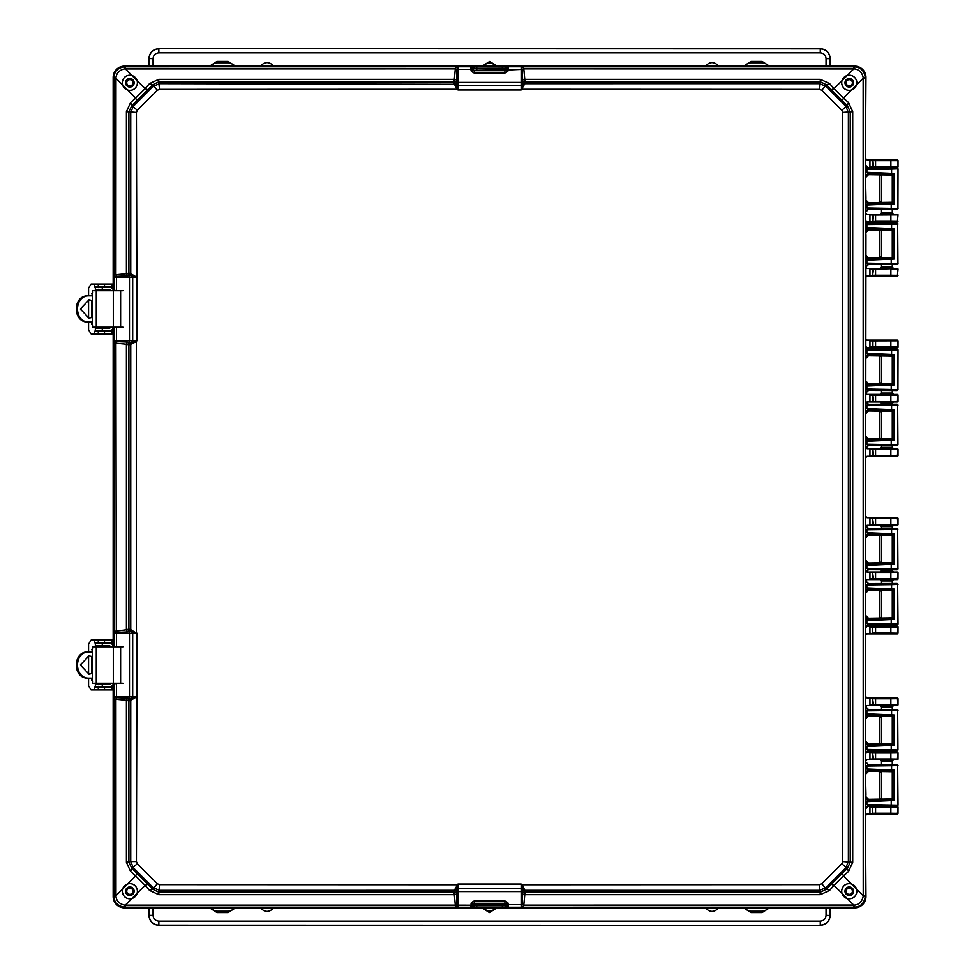<?xml version="1.0" encoding="UTF-8"?>
<svg xmlns="http://www.w3.org/2000/svg" width="974" height="974" viewBox="0 0 974 974"><rect width="100%" height="100%" fill="white"/><g stroke="black" fill="none" stroke-linecap="round" stroke-linejoin="round"><path stroke-width="1.46" d="M892.269 799.045L892.269 771.578M892.269 764.614L892.269 761.108L881.494 761.108L881.494 764.687M881.494 799.301L881.494 771.323M881.494 174.699L881.494 202.677M881.494 209.313L881.494 212.892L892.269 212.892L892.269 209.386M892.269 174.955L892.269 202.422M881.494 212.892L880.167 214.231L897.334 214.231L898.004 214.901L897.334 221.792L893.596 221.792L892.269 223.131L881.494 223.241M881.494 229.876L881.494 257.854M881.494 264.49L881.494 267.18L892.269 267.18L892.269 264.563M892.269 230.132L892.269 257.599M881.494 390.416L881.494 393.106L892.269 393.106L892.269 390.489M892.269 383.537L892.269 356.058M892.269 349.094L881.494 349.057L880.167 347.718L870.013 347.718L869.94 347.012L872.594 347.012L873.288 347.681L867.079 347.718L865.74 349.057M881.494 383.793L881.494 355.802M881.494 445.593L881.494 447.395L892.269 447.395L892.269 445.666M892.269 438.714L892.269 411.235M892.269 404.271L892.269 403.346L881.494 403.346L880.167 402.006L870.013 402.006L869.94 401.3L872.594 401.3L873.288 401.97L867.079 402.006L865.74 403.346M881.494 438.97L881.494 410.979M881.494 404.344L881.494 403.346M865.74 570.654L867.079 571.994L873.288 572.03L872.594 572.7L869.94 572.7L870.013 571.994L880.167 571.994L881.494 570.654L892.269 570.654L892.269 569.729M892.269 562.765L892.269 535.286M892.269 528.334L892.269 526.605L881.494 526.605L881.494 528.407M881.494 570.654L881.494 569.656M881.494 563.021L881.494 535.03M865.74 624.943L867.079 626.282L873.288 626.319L872.594 626.988L869.94 626.988L870.013 626.282L880.167 626.282L881.494 624.943L892.269 624.906M892.269 617.942L892.269 590.463M892.269 583.511L892.269 580.894L881.494 580.894L881.494 583.584M881.494 618.198L881.494 590.207M865.74 750.869L867.079 752.208L873.288 752.257L872.594 752.914L869.94 752.914L870.013 752.208L880.167 752.208L881.494 750.869L892.269 750.832M892.269 743.868L892.269 716.401M892.269 709.437L892.269 706.82L881.494 706.82L881.494 709.51M881.494 744.124L881.494 716.146M866.897 806.484L873.288 806.533L872.594 807.202L869.94 807.202L870.013 806.496L880.167 806.496L881.494 805.157M892.269 805.157L893.596 806.496L898.004 807.154L897.334 814.057L870.013 814.057L897.334 814.057M865.74 815.396L867.079 814.057L870.013 814.057L869.94 813.351L873.288 814.008M898.004 160.613L897.334 159.943L867.079 159.943L865.74 158.604M897.334 159.943L873.288 159.992L872.594 160.649L898.004 160.637L898.004 166.846L893.596 167.504L892.269 168.843M881.494 168.843L880.167 167.504L870.013 167.504L869.94 166.798L872.594 166.798L873.288 167.467L866.897 167.516M880.167 214.231L867.079 214.231L865.74 212.892M881.494 223.131L880.167 221.792L870.013 221.792L869.94 221.086L873.288 221.743L867.079 221.792L865.74 223.131M890.881 268.654L873.288 268.568L872.911 269.287L897.334 268.544L898.004 269.189A0.67 0.67 180 0 0 897.334 268.544L893.596 268.52L892.269 267.18M881.494 267.18L880.167 268.52L867.079 268.52L865.74 267.18M875.577 275.946L875.577 275.277L872.911 275.313L873.581 275.983L897.334 276.08L898.004 275.386L890.881 275.277L890.881 269.323L898.004 269.214L897.334 276.08L870.013 276.08L869.94 275.374L873.288 276.032L867.079 276.08L865.74 277.42M897.334 340.157L873.581 340.267L872.911 340.924L897.979 340.851L897.334 340.157L867.079 340.157L865.74 338.818M898.004 340.827L898.004 347.061L893.596 347.718L892.269 349.057M880.167 402.006L897.334 402.006L898.004 395.115L893.596 394.446L892.269 393.106M881.494 393.106L880.167 394.446L867.079 394.446L865.74 393.106M865.74 457.634L867.079 456.295L897.334 456.295L898.004 449.404L893.596 448.734L892.269 447.395M881.494 447.395L880.167 448.734L867.079 448.734L865.74 447.395M875.577 517.839L872.911 518.472L875.577 518.509L875.577 517.839L897.334 517.705L870.013 517.705L873.288 517.754L869.94 518.412L870.013 517.705L867.079 517.705L865.74 516.366M865.74 526.605L867.079 525.266L880.167 525.266L881.494 526.605M892.269 526.605L893.596 525.266L898.004 524.596L890.857 524.462L890.857 525.132L897.334 525.266M892.269 570.654L893.596 571.994L898.004 572.663L897.334 579.554L880.167 579.554L881.494 580.894M865.74 580.894L867.079 579.554L880.167 579.554M892.269 624.943L893.596 626.282L898.004 626.939L897.334 633.843L870.013 633.843L897.334 633.843M865.74 635.182L867.079 633.843L870.013 633.843L869.94 633.137L873.288 633.794M875.577 698.054L872.911 698.687L875.577 698.723L875.577 698.054L897.334 697.92L870.013 697.92L873.288 697.968L869.94 698.626L870.013 697.92L867.079 697.92L865.74 696.58M865.74 706.82L867.079 705.48L880.167 705.48L881.494 706.82M892.269 706.82L893.596 705.48L898.004 704.811L890.857 704.677L890.857 705.346L897.334 705.48M892.269 750.869L893.596 752.208L898.004 752.878L897.334 759.769L880.167 759.769L881.494 761.108M865.74 761.108L867.079 759.769L880.167 759.769M893.596 806.496L880.167 806.496M875.577 806.63L872.911 807.263L875.577 807.3L875.577 806.63L897.334 806.496M873.288 159.992L870.013 159.943L869.94 160.649L872.594 160.649L872.594 166.798L875.577 166.7L875.577 167.37L873.288 167.467M880.167 167.504L893.596 167.504M897.334 167.504L875.577 167.37M875.577 214.365L870.013 214.231L869.94 214.937L875.577 215.035L875.577 214.365L897.334 214.231M893.596 214.231L892.269 212.892M880.167 221.792L893.596 221.792M890.881 221.658L890.881 220.988L898.004 221.11L897.334 221.768L872.594 221.086L872.594 214.937L873.288 214.28M873.581 214.329L872.911 221.025L875.577 221.658M880.167 268.52L893.596 268.52M873.288 268.568L870.013 268.52L869.94 269.226L872.594 269.226L872.594 275.374L873.581 268.617M873.581 340.267L870.013 340.157L869.94 340.876L872.911 340.924L872.911 346.951L875.577 346.914L875.577 347.584L873.288 347.681M880.167 347.718L893.596 347.718M897.334 347.718L875.577 347.584M873.288 394.494L870.013 394.446L869.94 395.164L875.577 395.249L875.577 394.58L872.594 395.152L872.594 401.3L875.577 401.203L875.577 401.872L873.288 401.97M880.167 394.446L893.596 394.446M893.596 402.006L892.269 403.346M897.334 402.006L875.577 401.872M873.288 448.783L870.013 448.734L869.94 449.452L875.577 449.538L875.577 448.868L872.594 449.44L872.594 455.589L873.288 456.246L870.013 456.295L869.94 455.589L875.577 455.491L875.577 456.161L873.288 456.246M880.167 448.734L893.596 448.734M897.334 456.295L875.577 456.161M897.334 517.705L898.004 524.596M893.596 525.266L880.167 525.266M875.577 525.132L875.577 524.462L869.94 524.56L870.013 525.266L890.857 525.132M893.596 571.994L880.167 571.994M875.577 572.128L872.911 572.761L875.577 572.797L875.577 572.128L897.334 571.994M875.577 579.42L875.577 578.751L869.94 578.848L870.013 579.554L897.334 579.554M892.269 580.894L893.596 579.554M893.596 626.282L880.167 626.282M875.577 626.416L872.911 627.049L875.577 627.086L875.577 626.416L897.334 626.282M897.334 697.92L898.004 704.811M893.596 705.48L880.167 705.48M875.577 705.346L875.577 704.677L869.94 704.774L870.013 705.48L890.857 705.346M893.596 752.208L880.167 752.208M875.577 752.342L872.911 752.975L875.577 753.012L875.577 752.342L897.334 752.208M875.577 759.635L875.577 758.965L869.94 759.063L870.013 759.769L897.334 759.769M892.269 761.108L893.596 759.769M890.857 806.63L890.857 807.3L897.979 807.19A0.67 0.67 45 0 0 897.31 806.521M898.004 813.387L890.857 813.253L890.857 813.923M897.334 167.479L898.004 166.822L875.577 166.7L875.577 160.077M890.881 214.365L890.881 220.988L875.577 220.988L875.577 215.035L898.004 214.901M873.288 340.206L872.594 340.863L872.594 347.012L873.581 347.621M897.31 347.694A0.67 0.67 -45 0 0 897.979 347.036L875.577 346.914L875.577 340.291M897.31 401.982A0.67 0.67 -45 0 0 897.979 401.312L875.577 401.203L875.577 395.249L897.979 395.14A0.67 0.67 -135 0 0 897.31 394.47L875.577 394.58M897.31 456.27A0.67 0.67 -45 0 0 897.979 455.601L875.577 455.491L875.577 449.538L897.979 449.428A0.67 0.67 -135 0 0 897.31 448.758L875.577 448.868M890.857 517.839L890.857 518.509L897.979 518.399A0.67 0.67 45 0 0 897.31 517.73M873.581 525.169L872.594 518.412L872.594 524.56L873.288 525.217M890.857 572.128L890.857 572.797L897.979 572.688A0.67 0.67 45 0 0 897.31 572.018M898.004 578.885L890.857 578.751L890.857 579.42M873.581 579.445L872.594 572.7L872.594 578.848L873.288 579.506M890.857 626.416L890.857 627.086L897.979 626.964A0.67 0.67 45 0 0 897.31 626.306M898.004 633.173L890.857 633.039L890.857 633.709M890.857 698.054L890.857 698.723L897.979 698.614A0.67 0.67 45 0 0 897.31 697.944M873.581 705.383L872.594 698.626L872.594 704.774L873.288 705.432M890.857 752.342L890.857 753.012L897.979 752.902A0.67 0.67 45 0 0 897.31 752.232M898.004 759.099L890.857 758.965L890.857 759.635M873.581 759.671L872.594 752.914L872.594 759.063L873.288 759.72M873.581 813.947L872.911 813.29L875.577 813.253L875.577 813.923M873.581 633.733L872.911 633.076L875.577 633.039L875.577 633.709M846.163 891.21A3.117 3.117 0 0 1 849.279 888.105A3.117 3.117 0 0 1 852.396 891.21A3.117 3.117 0 0 1 849.279 894.327A3.117 3.117 0 0 1 846.163 891.21M846.163 82.79A3.117 3.117 0 0 1 849.279 79.673A3.117 3.117 0 0 1 852.396 82.79A3.117 3.117 0 0 1 849.279 85.895A3.117 3.117 0 0 1 846.163 82.79M126.73 82.79A3.117 3.117 0 0 1 129.846 79.673A3.117 3.117 0 0 1 132.963 82.79A3.117 3.117 0 0 1 129.846 85.895A3.117 3.117 0 0 1 126.73 82.79M126.73 891.21A3.117 3.117 0 0 1 129.846 888.105A3.117 3.117 0 0 1 132.963 891.21A3.117 3.117 0 0 1 129.846 894.327A3.117 3.117 0 0 1 126.73 891.21M856.913 891.21C856.085 896.835 852.859 899.282 847.222 898.564L841.865 893.207L841.597 891.21C842.473 885.536 845.7 883.065 851.276 883.808L856.633 889.165L856.913 891.21M841.719 891.21A7.561 7.561 0 0 0 849.279 898.783A7.561 7.561 0 0 0 856.84 891.21A7.561 7.561 0 0 0 849.279 883.649A7.561 7.561 0 0 0 841.719 891.21M856.913 82.79L856.633 84.835L851.276 90.192C845.724 90.947 842.498 88.476 841.597 82.79L841.865 80.793L847.222 75.436C852.847 74.706 856.073 77.165 856.913 82.79M841.719 82.79A7.561 7.561 0 0 0 849.279 90.351A7.561 7.561 0 0 0 856.84 82.79A7.561 7.561 0 0 0 849.279 75.217A7.561 7.561 0 0 0 841.719 82.79M137.541 82.79C136.652 88.464 133.426 90.935 127.85 90.192L122.493 84.835L122.213 82.79C123.041 77.165 126.267 74.718 131.904 75.436L137.261 80.793L137.541 82.79M122.286 82.79A7.561 7.561 0 0 0 129.846 90.351A7.561 7.561 0 0 0 137.407 82.79A7.561 7.561 0 0 0 129.846 75.217A7.561 7.561 0 0 0 122.286 82.79M137.541 891.21L137.261 893.207L131.904 898.564C126.279 899.294 123.053 896.835 122.213 891.21L122.493 889.165L127.85 883.808C133.401 883.053 136.628 885.524 137.541 891.21M122.286 891.21A7.561 7.561 0 0 0 129.846 898.783A7.561 7.561 0 0 0 137.407 891.21A7.561 7.561 0 0 0 129.846 883.649A7.561 7.561 0 0 0 122.286 891.21M844.982 891.21A4.298 4.298 0 0 0 849.279 895.508A4.298 4.298 0 0 0 853.577 891.21A4.298 4.298 0 0 0 849.279 886.924A4.298 4.298 0 0 0 844.982 891.21M845.103 891.21A4.188 4.188 0 0 0 849.279 895.398A4.188 4.188 0 0 0 853.467 891.21A4.188 4.188 0 0 0 849.279 887.034A4.188 4.188 0 0 0 845.103 891.21M844.982 82.79A4.298 4.298 0 0 0 849.279 87.076A4.298 4.298 0 0 0 853.577 82.79A4.298 4.298 0 0 0 849.279 78.492A4.298 4.298 0 0 0 844.982 82.79M845.103 82.79A4.188 4.188 0 0 0 849.279 86.966A4.188 4.188 0 0 0 853.467 82.79A4.188 4.188 0 0 0 849.279 78.602A4.188 4.188 0 0 0 845.103 82.79M125.549 82.79A4.298 4.298 0 0 0 129.846 87.076A4.298 4.298 0 0 0 134.144 82.79A4.298 4.298 0 0 0 129.846 78.492A4.298 4.298 0 0 0 125.549 82.79M125.658 82.79A4.188 4.188 0 0 0 129.846 86.966A4.188 4.188 0 0 0 134.035 82.79A4.188 4.188 0 0 0 129.846 78.602A4.188 4.188 0 0 0 125.658 82.79M125.549 891.21A4.298 4.298 0 0 0 129.846 895.508A4.298 4.298 0 0 0 134.144 891.21A4.298 4.298 0 0 0 129.846 886.924A4.298 4.298 0 0 0 125.549 891.21M125.658 891.21A4.188 4.188 0 0 0 129.846 895.398A4.188 4.188 0 0 0 134.035 891.21A4.188 4.188 0 0 0 129.846 887.034A4.188 4.188 0 0 0 125.658 891.21M127.655 629.399L129.14 631.797L131.015 631.663L128.909 629.046L126.413 629.764L126.413 344.236L128.909 344.954L128.909 629.046L131.015 631.663L131.892 631.919L130.76 629.715L137.03 633.392L132.695 633.392L132.695 696.58L137.042 696.58L130.76 700.269L130.747 861.552L126.413 862.307L126.413 700.221L128.909 700.927L128.909 862.307L131.831 868.37L152.699 889.238L158.75 892.147L453.628 892.147L453.969 893.401L456.368 891.928L456.234 890.09L453.628 892.074L456.234 890.041L456.502 889.165L454.286 890.297L457.975 884.039L456.867 884.757L159.505 884.648L157.338 883.747L137.322 863.731L136.421 861.564L137.03 633.392L136.311 632.296L136.299 414.352L136.311 341.704L137.03 340.608L136.421 112.436L137.322 110.269L157.338 90.253L159.505 89.352L456.867 89.243L457.975 89.961L456.234 83.959L453.628 81.926L454.286 83.703L456.502 84.835M521.601 885.707L522.259 884.757L524.84 890.297L819.621 890.321L820.376 894.643L524.791 894.643L525.497 892.147L820.376 892.147L826.427 889.238L847.307 868.37L850.217 862.307L850.217 111.693L847.307 105.63L826.427 84.762L820.376 81.853L525.497 81.853L525.156 80.599L522.758 82.072L522.892 83.91L525.497 81.926L522.892 83.959L522.624 84.835L524.84 83.703L521.151 89.961L522.259 89.243L819.621 89.352L821.788 90.253L841.804 110.269L842.705 112.436L842.705 861.564L841.804 863.731L821.788 883.747L819.621 884.648L522.259 884.757L521.151 884.039L522.892 890.041L525.497 892.074L524.84 890.297L522.624 889.165M524.621 889.725L522.539 889.031A1.778 1.778 180 0 0 521.151 888.373L457.975 888.653L521.151 888.373L521.151 884.039L457.975 884.039L457.975 888.373A1.778 1.778 180 0 0 456.587 889.031L457.524 885.707M457.524 88.293L456.867 89.243L454.505 84.275L456.587 84.969A1.778 1.778 0 0 0 457.975 85.627L521.151 85.347L457.975 85.627L457.975 89.961L521.151 89.961L521.151 85.627L524.621 84.275M454.505 84.275L159.505 83.679L153.308 86.248L133.316 106.251L130.747 112.448L130.76 273.731L137.042 277.42L132.695 277.42L132.695 340.608L137.03 340.608L131.015 342.337L128.982 344.942L130.76 344.285L131.892 342.081M128.982 629.058L130.76 629.715L130.76 344.285L136.311 341.704L135.349 341.046M819.621 884.648L819.621 890.321L825.818 887.752L845.822 867.749L848.378 861.552L848.378 112.448L845.822 106.251L825.818 86.248L819.621 83.679L524.84 83.703L525.497 81.926M522.892 890.09L522.758 891.928A1.778 0.609 0 0 0 521.151 891.587L521.151 888.653A1.778 1.778 0 0 1 522.892 890.041L525.497 892.074M522.624 84.835L521.601 88.293M456.234 83.91L456.368 82.072A1.778 0.609 180 0 0 457.975 82.413L457.975 85.347A1.778 1.778 180 0 1 456.234 83.959L453.628 81.853L158.75 81.853L158.75 79.357L454.334 79.357L453.628 81.926M159.505 89.352L158.75 81.853L152.699 84.762L131.831 105.63L128.909 111.693L128.909 273.073L126.413 273.779L126.413 111.693L136.421 112.436M131.892 275.946L130.76 273.731L128.909 273.073L130.979 275.679L132.026 276.032L131.332 273.938M131.332 344.078L132.026 341.996A1.778 1.778 -90 0 0 132.695 340.608L132.695 277.42A1.778 1.778 -90 0 0 132.026 276.032L135.374 276.981M131.332 629.922L132.026 632.004L135.349 632.954M131.892 631.919L132.026 632.004A1.778 1.778 -90 0 1 132.695 633.392L132.403 696.58L129.481 696.58L129.481 633.392L132.403 633.392A1.778 1.778 -90 0 0 131.015 631.663M127.655 344.601L129.14 342.203L130.979 342.337L128.982 344.942M135.374 697.019L131.015 698.321L128.982 700.927L130.76 700.269L131.892 698.054M131.332 700.062L132.026 697.968A1.778 1.778 -90 0 0 132.695 696.58L132.403 696.58A1.778 1.778 90 0 1 131.015 698.321L129.14 698.188L127.655 700.586M136.421 861.564L130.747 861.552L133.316 867.749L153.308 887.752L159.505 890.321L454.286 890.297L453.628 892.074M130.979 698.321L128.982 700.927M456.502 889.165L454.505 889.725M830.932 884.149L834.024 885.366L829.531 890.455L826.427 889.238L821.788 883.747M841.804 863.731L847.307 868.37L848.524 871.462L843.435 875.967L842.218 872.862M851.276 883.808L843.435 875.967L834.024 885.366L841.865 893.207M842.705 112.436L852.713 111.693L852.713 862.307L842.705 861.564M842.218 101.138L843.435 98.033L848.524 102.538L847.307 105.63L841.804 110.269M821.788 90.253L826.427 84.762L829.531 83.545L834.024 88.634L830.932 89.852M841.865 80.793L834.024 88.634L843.435 98.033L851.276 90.192M525.156 80.599L524.791 79.357L820.376 79.357L819.621 89.352M148.194 89.852L145.102 88.634L149.594 83.545L152.699 84.762L157.338 90.253M137.322 110.269L131.831 105.63L130.601 102.538L135.69 98.033L136.908 101.138M127.85 90.192L135.69 98.033L145.102 88.634L137.261 80.793M128.982 273.073L131.015 275.679L129.14 275.812L127.655 273.414M136.908 872.862L135.69 875.967L130.601 871.462L131.831 868.37L137.322 863.731M157.338 883.747L152.699 889.238L149.594 890.455L145.102 885.366L148.194 884.149M137.261 893.207L145.102 885.366L135.69 875.967L127.85 883.808M453.969 893.401L454.334 894.643L158.75 894.643L159.505 884.648M456.234 890.09L456.234 890.041A1.778 1.778 180 0 1 457.975 888.653L457.975 891.587L521.151 891.587L521.151 904.602L508.148 904.602L508.282 907.244L470.844 907.244L471.331 902.63L474.204 900.95L474.204 903.336L472.926 904.042L471.331 902.63M504.922 900.95L507.795 902.63L508.148 904.03L506.37 904.639L504.922 903.336L474.204 903.336L504.922 903.336L504.922 900.95L474.204 900.95M829.531 890.455L820.376 894.643M525.156 893.401L522.758 891.928L522.612 894.047L524.791 894.643L523.805 905.15L522.222 904.724L521.151 907.244L853.821 907.208L853.821 905.15L847.222 898.564M852.713 862.307L848.524 871.462M848.524 102.538L852.713 111.693M820.376 79.357L829.531 83.545M521.967 67.766L523.184 66.792L521.151 66.756L522.222 69.276L523.805 68.85L524.791 79.357L522.612 79.953L522.758 82.072A1.778 0.609 180 0 1 521.151 82.413L521.151 85.347A1.778 1.778 180 0 0 522.892 83.959L522.892 83.91M474.204 73.05L471.331 71.37L470.978 69.97L472.767 69.361L474.204 70.664L504.922 70.664L506.212 69.958L507.795 71.37L504.922 73.05L504.922 70.664L474.204 70.664L474.204 73.05L504.922 73.05M508.148 69.97L521.151 69.398L521.151 82.413L457.975 82.413L457.975 69.398L470.978 69.398L470.844 66.756L508.282 66.756L508.148 69.398L506.37 68.789L506.212 69.958L508.148 69.97L507.795 71.37M149.594 83.545L158.75 79.357M453.969 80.599L456.368 82.072L456.514 79.953L454.334 79.357L455.321 68.85L456.903 69.276L457.975 66.756L125.317 66.792L125.317 68.85L131.904 75.436M126.413 111.693L130.601 102.538M114.835 276.604L113.861 275.386L113.824 277.42L116.332 276.36L115.906 274.765L126.413 273.779L127.01 275.959L129.14 275.812A1.778 0.609 90 0 1 129.481 277.42L132.403 277.42A1.778 1.778 90 0 0 131.015 275.679M118.426 327.24L117.014 327.252M117.014 290.763L118.426 290.776M131.015 342.337A1.778 1.778 90 0 0 132.403 340.608L129.481 340.608A1.778 0.609 90 0 1 129.14 342.203L127.01 342.057L126.413 344.236L115.906 343.25L116.332 341.667L113.824 340.608L113.861 631.371L126.413 629.764L127.01 631.943L129.14 631.797A1.778 0.609 -90 0 1 129.481 633.392L113.824 633.392L114.835 632.589L113.861 631.371L113.824 646.261L118.426 646.76M118.426 683.212L117.014 683.237M130.601 871.462L126.413 862.307M127.01 698.041L116.332 697.64A1.778 0.609 90 0 0 116.454 696.58L116.454 683.578L113.824 683.711L113.824 696.58L129.481 696.58A1.778 0.609 90 0 1 129.14 698.188L127.01 698.041L126.413 700.221L115.906 699.235L116.332 697.64L113.824 696.58L113.861 895.751L115.906 895.751L122.493 889.165M158.75 894.643L149.594 890.455M470.978 904.03L472.926 904.042L472.755 905.211L455.321 905.15L454.334 894.643L456.514 894.047L456.368 891.928A1.778 0.609 180 0 1 457.975 891.587L457.975 907.244L456.903 904.724L456.514 894.047M507.795 902.63L506.346 904.651L502.353 904.724L502.353 903.385M522.612 894.047L522.222 904.724A1.778 0.609 0 0 0 521.151 904.602L521.151 907.244L508.282 907.244L506.37 905.771L508.148 904.03M856.633 889.165L863.22 895.751L863.147 896.64C861.929 901.632 859.117 904.444 854.709 905.077L523.805 905.15L523.184 907.208L521.967 906.234M856.633 84.835L863.22 78.249L865.277 78.249L865.277 895.751L863.22 895.751L863.147 77.36C862.063 72.539 859.251 69.714 854.709 68.923L523.805 68.85L523.184 66.792L854.624 66.792L854.709 68.923M506.37 68.789L508.282 66.756L521.151 66.756L521.151 69.398A1.778 0.609 180 0 0 522.222 69.276L522.612 79.953M471.331 71.37L472.926 69.958L472.78 68.253L470.978 69.97M456.514 79.953L456.903 69.276A1.778 0.609 180 0 0 457.975 69.398L457.975 66.756L470.844 66.756L472.755 68.229L476.773 68.326L506.346 68.253L505.043 66.889L506.346 69.349L472.755 68.789M457.159 67.766L455.942 66.792L455.321 68.85L124.416 68.923C119.595 69.994 116.783 72.819 115.979 77.36L115.906 274.765L113.861 275.386L113.861 77.445L115.979 77.36M113.836 290.763L116.454 290.422L116.454 277.42A1.778 0.609 90 0 0 116.332 276.36L127.01 275.959M113.946 290.763L113.824 277.42L129.481 277.42L129.481 340.608L116.454 340.608L116.454 327.593L113.836 327.252M127.01 342.057L116.332 341.667A1.778 0.609 90 0 0 116.454 340.608L113.824 340.608L113.946 327.252M114.835 632.589L116.332 632.333L115.906 343.25L113.861 342.629L114.835 341.411M116.442 646.748L116.454 633.392A1.778 0.609 -90 0 0 116.332 632.333L127.01 631.943M131.904 898.564L125.317 905.15L124.416 905.077C119.485 903.933 116.673 901.108 115.979 896.64L115.906 699.235L113.861 698.614L114.835 697.396M472.755 905.211L470.844 907.244L457.975 907.244L455.942 907.208L455.321 905.15L125.317 905.15L125.317 907.208L455.942 907.208L457.159 906.234M115.979 896.64L113.861 896.555C114.299 902.594 117.854 906.149 124.502 907.208L124.502 907.89L854.624 907.89A11.335 11.335 0 0 0 865.959 896.555L865.326 804.609L865.959 794.455L865.326 768.985L865.959 234.722L865.326 227.539L868.09 228.488L865.423 231.142M854.709 905.077L854.624 907.208C860.626 906.806 864.181 903.251 865.277 896.555L863.147 896.64M865.277 78.249L865.277 77.445L863.147 77.36M865.837 165.397L868.516 168.064L865.326 169.391L865.959 77.445L865.277 77.445C864.34 70.944 860.797 67.389 854.624 66.792L854.624 66.11L124.502 66.11L124.502 66.792C118 67.717 114.445 71.272 113.861 77.445L113.167 77.445L113.167 290.763M865.837 220.574L868.516 223.241L865.326 224.592L865.959 197.844L865.326 169.391M124.416 68.923L124.502 66.792L125.317 66.792M113.167 327.252L113.167 646.748M113.167 683.237L113.167 896.555L113.861 895.751M125.317 907.208L124.502 907.208L124.416 905.077M476.773 903.385L476.773 904.724L472.78 904.651L474.082 907.111L472.78 905.747L476.773 905.674L476.773 904.724L502.353 904.724L502.353 905.674L476.773 905.674L476.773 907.013M124.502 907.89A11.335 11.335 0 0 1 113.167 896.555M113.167 77.445A11.335 11.335 0 0 1 124.502 66.11M854.624 66.11A11.335 11.335 0 0 1 865.959 77.445M506.37 905.211L505.019 907.086L506.37 905.771L502.353 905.674L502.353 907.013M891.21 168.198L891.587 169.086L898.004 168.843L897.115 167.954L868.102 168.478L865.423 165.811M891.21 174.249L891.587 173.372L866.872 172.361L868.09 173.311L892.878 174.346L894.12 173.494L891.587 173.372L891.587 169.086L866.872 169.391L866.872 172.361L865.326 172.361M892.878 174.346L892.44 175.077L868.504 174.699L868.09 173.311L865.423 175.965M868.504 174.699L865.837 177.365M865.837 200.011L868.504 202.677L868.09 204.065L865.423 201.411M868.504 202.677L892.44 202.3L892.878 203.042L868.09 204.065L865.326 205.015M894.12 173.494L894.12 203.883L866.872 205.015L866.872 207.986L865.326 208.046M897.115 209.422L868.516 209.313L897.115 209.422L898.004 208.533L866.872 207.986L868.102 208.899L865.423 211.565M868.516 209.313L865.837 211.979M891.21 223.375L891.587 224.263L898.004 224.02L897.115 223.131L868.102 223.655L865.423 220.988M868.504 229.876L868.09 228.488L892.878 229.523L892.44 230.254L868.504 229.876L865.837 232.543M865.837 255.188L868.504 257.854L868.09 259.242L865.423 256.588M868.504 257.854L892.44 257.477L892.878 258.22L868.09 259.242L865.326 260.192M892.878 229.523L894.12 228.671L894.12 259.06L866.872 260.192L866.872 263.163L865.326 263.163M897.115 264.599L868.516 264.49L897.115 264.599L898.004 263.711L866.872 263.163L868.102 264.076L865.423 266.742M868.516 264.49L865.837 267.156M865.837 346.501L868.516 349.167L865.423 346.914M891.21 349.301L891.587 350.19L898.004 349.946L897.115 349.057L868.102 349.581L865.326 350.494M891.21 355.364L891.587 354.475L866.872 353.465L868.09 354.414L892.878 355.449L894.12 354.609L891.587 354.475L891.587 350.19L866.872 350.494L866.872 353.465L865.326 353.465M892.878 355.449L892.44 356.18L868.504 355.802L868.09 354.414L865.423 357.081M868.504 355.802L865.837 358.469M865.837 381.114L868.504 383.793L868.09 385.168L865.423 382.514M868.504 383.793L892.44 383.415L892.878 384.146L868.09 385.168L865.326 386.118M894.12 354.609L894.12 384.986L866.872 386.118L866.872 389.089L865.326 389.089M897.115 390.525L868.516 390.416L897.115 390.525L898.004 389.637L866.872 389.089L868.102 390.002L865.423 392.668M868.516 390.416L865.837 393.082M865.837 401.678L868.516 404.344L865.423 402.092M891.21 404.478L891.587 405.367L898.004 405.123L897.115 404.234L868.102 404.758L865.326 405.671M891.21 410.541L891.587 409.652L866.872 408.642L868.09 409.591L892.878 410.626L894.12 409.786L891.587 409.652L891.587 405.367L866.872 405.671L866.872 408.642L865.326 408.642M892.878 410.626L892.44 411.357L868.504 410.979L868.09 409.591L865.423 412.258M868.504 410.979L865.837 413.646M865.837 436.291L868.504 438.97L868.09 440.345L865.423 437.691M868.504 438.97L892.44 438.592L892.878 439.323L868.09 440.345L865.326 441.295M894.12 409.786L894.12 440.163L866.872 441.295L866.872 444.266L865.326 444.266M897.115 445.702L868.516 445.593L897.115 445.702L898.004 444.814L866.872 444.266L868.102 445.179L865.423 447.845M868.516 445.593L865.837 448.259M865.837 525.741L868.516 528.407L865.423 526.155M891.21 528.541L891.587 529.43L898.004 529.186L897.115 528.298L868.102 528.821L865.326 529.734M891.21 534.592L891.587 533.703L866.872 532.705L868.09 533.655L892.878 534.677L894.12 533.837L891.587 533.703L891.587 529.43L866.872 529.734L866.872 532.705L865.326 532.705M892.878 534.677L892.44 535.408L868.504 535.03L868.09 533.655L865.423 536.309M868.504 535.03L865.837 537.709M865.837 560.354L868.504 563.021L868.09 564.409L865.423 561.742M868.504 563.021L892.44 562.643L892.878 563.374L868.09 564.409L865.326 565.358M894.12 533.837L894.12 564.214L866.872 565.358L866.872 568.329L865.326 568.329M897.115 569.766L868.516 569.656L897.115 569.766L898.004 568.877L866.872 568.329L868.102 569.242L865.423 571.908M868.516 569.656L865.837 572.322M865.837 580.918L868.516 583.584L865.423 581.332M891.21 583.718L891.587 584.607L898.004 584.363L897.115 583.475L868.102 583.998L865.326 584.911M891.21 589.769L891.587 588.88L866.872 587.882L868.09 588.832L892.878 589.854L894.12 589.014L891.587 588.88L891.587 584.607L866.872 584.911L866.872 587.882L865.326 587.882M892.878 589.854L892.44 590.585L868.504 590.207L868.09 588.832L865.423 591.486M868.504 590.207L865.837 592.886M865.837 615.531L868.504 618.198L868.09 619.586L865.423 616.919M868.504 618.198L892.44 617.82L892.878 618.551L868.09 619.586L865.326 620.535M894.12 589.014L894.12 619.391L866.872 620.535L866.872 623.506L865.326 623.506M898.004 624.066L866.872 623.506L868.102 624.419L865.423 627.086M897.931 624.017L897.115 624.943L868.516 624.833L865.837 627.5M865.837 706.844L868.516 709.51L865.423 707.258M891.21 709.644L891.587 710.533L898.004 710.289L897.115 709.401L868.102 709.924L865.326 710.837M891.21 715.695L891.587 714.819L866.872 713.808L868.09 714.758L892.878 715.78L894.12 714.94L891.587 714.819L891.587 710.533L866.872 710.837L866.872 713.808L865.326 713.808M892.878 715.78L892.44 716.523L868.504 716.146L868.09 714.758L865.423 717.412M868.504 716.146L865.837 718.812M865.837 741.457L868.504 744.124L892.44 743.746L892.878 744.477L868.09 745.512L865.423 742.858M868.504 744.124L866.872 746.461L865.326 746.461M894.12 714.94L894.12 745.329L866.872 746.461L866.872 749.432L865.326 749.432M897.115 750.869L868.516 750.759L897.115 750.869L898.004 749.98L866.872 749.432L868.102 750.345L865.423 753.012M868.516 750.759L865.837 753.426M865.837 762.021L868.516 764.687L865.423 762.435M891.21 764.821L891.587 765.71L898.004 765.467L897.115 764.578L868.102 765.101L865.326 766.014M891.21 770.872L891.587 769.996L866.872 768.985L868.09 769.935L892.878 770.958L894.12 770.117L891.587 769.996L891.587 765.71L866.872 766.014L866.872 768.985L865.326 768.985M892.878 770.958L892.44 771.7L868.504 771.323L868.09 769.935L865.423 772.589M868.504 771.323L865.837 773.989M865.837 796.635L868.504 799.301L868.09 800.689L865.423 798.035M868.504 799.301L892.44 798.924L892.878 799.654L868.09 800.689L865.326 801.639M894.12 770.117L894.12 800.506L866.872 801.639L866.872 804.609L865.326 804.609M898.004 805.169L866.872 804.609L868.102 805.522L865.423 808.189M883.369 805.936L868.516 805.936L865.837 808.603M474.082 66.889L472.78 68.253L474.107 66.914M892.44 167.954L868.516 168.064M897.115 167.954L892.61 167.954M868.516 223.241L897.115 223.131M897.115 349.057L868.516 349.167M868.516 404.344L897.115 404.234M897.115 528.298L868.516 528.407M868.516 583.584L897.115 583.475M897.115 624.943L868.516 624.833M897.115 709.401L868.516 709.51M868.516 764.687L897.115 764.578M892.61 806.046L868.516 805.936M892.269 202.178L892.269 175.198M894.12 203.883L892.878 203.042M892.269 257.355L892.269 230.375M894.12 228.671L891.587 228.549L891.21 229.426M894.12 259.06L892.878 258.22M892.269 383.293L892.269 356.301M894.12 384.986L892.878 384.146M892.269 438.47L892.269 411.478M894.12 440.163L892.878 439.323M892.269 562.522L892.269 535.53M894.12 564.214L892.878 563.374M892.269 617.699L892.269 590.707M894.12 619.391L892.878 618.551M892.269 743.625L892.269 716.645M894.12 745.329L892.878 744.477M892.269 798.802L892.269 771.822M894.12 800.506L892.878 799.654M897.931 805.121L897.115 806.046M898.004 168.843L897.931 208.497M897.931 263.674L897.638 224.093M898.004 349.946L897.931 389.612M897.931 444.789L897.638 405.196M897.931 568.84L897.638 529.247M898.004 624.054L897.638 584.424M897.931 749.943L897.638 710.363M898.004 805.157L897.638 765.54M881.494 175.454L879.364 175.454L879.364 201.922L881.494 201.922M881.494 230.631L879.364 230.631L879.364 257.099L881.494 257.099M881.494 356.557L879.364 356.557L879.364 383.038L881.494 383.038M881.494 411.734L879.364 411.734L879.364 438.215L881.494 438.215M881.494 535.785L879.364 535.785L879.364 562.266L881.494 562.266M881.494 590.962L879.364 590.962L879.364 617.443L881.494 617.443M881.494 716.901L879.364 716.901L879.364 743.369L881.494 743.369M881.494 772.078L879.364 772.078L879.364 798.546L881.494 798.546M92.493 681.678L92.311 680.339M92.311 649.634L91.787 651.862M91.787 656.561L91.787 673.411M91.787 678.111L91.787 680.339M91.787 649.634L92.493 648.307M94.381 687.242L94.381 689.909L112.765 689.909L112.765 687.242L94.381 687.242L94.381 689.909L91.118 689.909L88.573 685.903L88.573 678.111M95.61 645.859L98.289 645.859M98.289 646.079L98.739 646.748M98.739 683.237L98.703 683.906L95.61 684.125M88.573 651.862L88.573 644.082L91.118 640.076L94.381 640.076L94.381 642.743L112.765 642.743L112.765 640.076L94.381 640.076L94.381 642.743M88.573 674.105L88.573 655.879M99.591 642.743L98.362 643.631M100.383 642.743A1.339 1.339 -90 0 0 99.385 643.181M99.385 686.792A1.339 1.339 -90 0 0 100.383 687.242M98.362 686.353L99.591 687.242M96.024 683.906L96.073 683.237M96.073 646.748L96.024 646.079M112.765 640.076L112.765 642.743M112.765 689.909L112.765 687.242M122.98 646.748L92.311 646.748L92.311 683.237L122.98 683.237M92.311 656.513L89.011 655.867L80.343 664.986L89.011 674.118L92.311 673.472M88.695 674.105L92.311 673.18M113.167 684.138A4.006 4.006 90 0 1 109.405 686.792L109.77 686.792A4.006 4.006 -90 0 0 113.167 684.905M113.167 645.847A4.006 4.006 -90 0 0 109.405 643.181L95.355 643.181L95.355 645.859L109.405 645.859A1.339 1.339 90 0 1 110.659 646.748M110.659 683.237A1.339 1.339 90 0 1 109.405 684.125L95.355 684.125L95.355 686.792L109.405 686.792M113.167 645.068A4.006 4.006 -90 0 0 109.77 643.181L109.405 643.181M92.311 651.862L88.366 651.862C72.283 650.949 72.32 679.048 88.366 678.111L92.311 678.111M89.62 678.111C73.525 679.061 73.476 650.936 89.62 651.862M92.311 656.805L88.89 655.879M93.078 284.091L94.381 284.091L94.381 286.758L112.765 286.758L112.765 284.091L91.118 284.091L88.573 288.097L88.573 295.889M92.493 325.693L92.311 324.366M92.311 293.661L91.787 295.889M91.787 300.589L91.787 317.439M91.787 322.138L91.787 324.366M91.787 293.661L92.493 292.322M94.381 331.257L94.381 333.924L112.765 333.924L112.765 331.257L94.381 331.257L94.381 333.924L91.118 333.924L88.573 329.918L88.573 322.138M95.61 289.875L98.289 289.875M98.289 290.094L98.739 290.763M98.739 327.252L98.703 327.921L95.61 328.141M88.573 318.121L88.573 299.895M99.591 286.758L98.362 287.647M100.383 286.758A1.339 1.339 -90 0 0 99.385 287.208M99.385 330.819A1.339 1.339 -90 0 0 100.383 331.257M98.362 330.369L99.591 331.257M96.024 327.921L96.073 327.252M96.073 290.763L96.024 290.094M112.765 284.091L112.765 286.758M112.765 333.924L112.765 331.257M122.98 290.763L92.311 290.763L92.311 327.252L122.98 327.252M92.311 300.528L89.011 299.882L80.343 309.014L89.011 318.133L92.311 317.487M88.695 318.121L92.311 317.195M113.167 328.153A4.006 4.006 90 0 1 109.405 330.819L109.77 330.819A4.006 4.006 -90 0 0 113.167 328.932M113.167 289.862A4.006 4.006 -90 0 0 109.405 287.208L95.355 287.208L95.355 289.875L109.405 289.875A1.339 1.339 90 0 1 110.659 290.763M110.659 327.252A1.339 1.339 90 0 1 109.405 328.141L95.355 328.141L95.355 330.819L109.405 330.819M113.167 289.095A4.006 4.006 -90 0 0 109.77 287.208L109.405 287.208M92.311 295.889L88.366 295.889C72.283 294.976 72.32 323.064 88.366 322.138L92.311 322.138M89.62 322.138C73.525 323.076 73.476 294.964 89.62 295.889M92.311 300.82L88.89 299.907M483.908 907.89A6.648 6.648 0 0 0 495.218 907.89M826.049 907.89L826.049 915.377L830.189 915.511C829.568 921.416 826.305 924.679 820.4 925.3L158.725 925.3C152.821 924.679 149.558 921.416 148.937 915.511L149.083 907.89M148.937 907.89L148.937 915.511M830.189 915.511L830.189 907.89M261.008 907.89A7.013 7.013 0 0 0 273.146 907.89M705.98 907.89A7.013 7.013 0 0 0 718.118 907.89M482.154 907.89L489.398 912.577L496.971 907.89M743.576 907.89L750.991 912.589L762.106 912.589L769.521 907.89M234.04 907.89A6.867 6.867 0 0 1 228.135 911.25L217.019 911.25A6.867 6.867 0 0 1 211.115 907.89M768.011 907.89A6.867 6.867 0 0 1 762.106 911.25L750.991 911.25A6.867 6.867 0 0 1 745.086 907.89M158.725 925.3L158.859 925.154C152.894 924.606 149.631 921.343 149.083 915.377L153.076 915.377L153.076 907.89M830.043 907.89L830.043 915.377C829.495 921.343 826.232 924.606 820.266 925.154L820.266 921.148L158.859 921.148C155.353 920.807 153.429 918.884 153.076 915.377M495.218 66.11A6.648 6.648 0 0 0 483.908 66.11M153.076 66.11L153.076 58.623L148.937 58.489C149.558 52.584 152.821 49.321 158.725 48.7L820.4 48.7C826.305 49.321 829.568 52.584 830.189 58.489L830.043 66.11M830.189 66.11L830.189 58.489M148.937 58.489L148.937 66.11M718.118 66.11A7.013 7.013 0 0 0 705.98 66.11M273.146 66.11A7.013 7.013 0 0 0 261.008 66.11M496.971 66.11L489.727 61.423L482.154 66.11M235.55 66.11L228.135 61.411L217.019 61.411L209.605 66.11M745.086 66.11A6.867 6.867 0 0 1 750.991 62.75L762.106 62.75A6.867 6.867 0 0 1 768.011 66.11M211.115 66.11A6.867 6.867 0 0 1 217.019 62.75L228.135 62.75A6.867 6.867 0 0 1 234.04 66.11M820.4 48.7L820.266 48.846C826.232 49.394 829.495 52.657 830.043 58.623L826.049 58.623L826.049 66.11M149.083 66.11L149.083 58.623C149.631 52.657 152.894 49.394 158.859 48.846L158.859 52.852L820.266 52.852C823.773 53.193 825.709 55.116 826.049 58.623M869.94 347.012L869.94 340.876M869.94 275.374L869.94 269.226M869.94 221.086L869.94 214.937M869.94 166.798L869.94 160.649M869.94 813.351L869.94 807.202M869.94 759.063L869.94 752.914M869.94 704.774L869.94 698.626M869.94 633.137L869.94 626.988M869.94 578.848L869.94 572.7M869.94 524.56L869.94 518.412M869.94 455.589L869.94 449.452M869.94 401.3L869.94 395.164M898.004 807.154L897.979 813.363A0.67 0.67 135 0 1 897.31 814.033M875.577 807.3L890.857 807.3L890.857 813.253L875.577 813.253L875.577 807.3M872.594 807.202L872.594 813.351L872.594 807.202M897.334 159.967A0.67 0.67 0 0 1 898.004 160.637M890.881 167.37L890.881 160.077M873.581 160.053L872.911 160.71L873.581 167.406M898.004 214.925A0.67 0.67 180 0 0 897.334 214.256M890.881 275.946L890.881 275.277L875.577 275.277L875.577 268.654M897.31 340.182A0.67 0.67 45 0 1 897.979 340.851L898.004 347.061M890.857 347.584L890.857 340.291M873.581 394.555L872.911 395.213L873.581 401.909M890.857 401.872L890.857 394.58M898.004 395.115L898.004 401.337M873.581 448.831L872.911 449.501L873.581 456.197M890.857 456.161L890.857 448.868M898.004 449.404L898.004 455.625M898.004 518.375L897.979 524.572A0.67 0.67 135 0 1 897.31 525.242M875.577 518.509L890.857 518.509L890.857 524.462L875.577 524.462L875.577 518.509M898.004 572.663L897.979 578.86A0.67 0.67 135 0 1 897.31 579.53M875.577 572.797L890.857 572.797L890.857 578.751L875.577 578.751L875.577 572.797M898.004 626.939L897.979 633.149A0.67 0.67 135 0 1 897.31 633.818M875.577 627.086L890.857 627.086L890.857 633.039L875.577 633.039L875.577 627.086M872.594 626.988L872.594 633.137L872.594 626.988M898.004 698.589L897.979 704.786A0.67 0.67 135 0 1 897.31 705.456M875.577 698.723L890.857 698.723L890.857 704.677L875.577 704.677L875.577 698.723M898.004 752.878L897.979 759.075A0.67 0.67 135 0 1 897.31 759.744M875.577 753.012L890.857 753.012L890.857 758.965L875.577 758.965L875.577 753.012M847.222 75.436L853.821 68.85L853.821 66.792M122.493 84.835L115.906 78.249L113.861 78.249M854.624 907.89L853.821 907.208M865.277 895.751L865.959 896.555M865.326 227.539L865.326 224.592M502.353 66.987L502.353 70.615M476.773 66.987L476.773 70.615M866.872 224.568L866.872 227.539L891.587 228.549L891.587 224.263L866.872 224.568M892.647 174.395L892.647 202.982M891.21 209.179L891.21 203.128M892.647 229.572L892.647 258.159M891.21 264.356L891.21 258.305M892.647 355.498L892.647 384.097M891.21 390.282L891.21 384.231M892.647 410.675L892.647 439.274M891.21 445.459L891.21 439.408M892.647 534.726L892.647 563.325M891.21 569.522L891.21 563.459M892.647 589.903L892.647 618.502M891.21 624.699L891.21 618.636M892.647 715.841L892.647 744.428M891.21 750.625L891.21 744.574M892.647 771.018L892.647 799.605M891.21 805.802L891.21 799.751M99.153 645.859L99.153 646.748L99.165 645.859M99.153 683.237L99.153 684.125L99.165 683.237M111.815 640.076L111.815 642.743M104.51 640.076L104.51 642.743M98.277 640.076L98.277 642.743M98.277 689.909L98.277 687.242M104.51 689.909L104.51 687.242M111.815 689.909L111.815 687.242M120.618 646.748L120.618 683.237M113.313 646.748L113.313 683.237M96.28 646.748L96.28 683.237M102.282 645.859L102.282 643.181M102.282 686.792L102.282 684.125M99.153 289.875L99.153 290.763L99.165 289.875M99.153 327.252L99.153 328.141L99.165 327.252M111.815 284.091L111.815 286.758M104.51 284.091L104.51 286.758M98.277 284.091L98.277 286.758M98.277 333.924L98.277 331.257M104.51 333.924L104.51 331.257M111.815 333.924L111.815 331.257M120.618 290.763L120.618 327.252M113.313 290.763L113.313 327.252M96.28 290.763L96.28 327.252M102.282 289.875L102.282 287.208M102.282 330.819L102.282 328.141M495.462 907.89A6.867 6.867 0 0 1 483.664 907.89M209.605 907.89L217.019 912.589L228.135 912.589L235.55 907.89M826.049 915.377C825.709 918.884 823.773 920.807 820.266 921.148M228.135 911.25L228.135 912.589M217.019 911.25L217.019 912.589M750.991 911.25L750.991 912.589M762.106 912.589L762.106 911.25M820.4 925.3L158.859 925.154L158.859 921.148M483.664 66.11A6.867 6.867 0 0 1 495.462 66.11M769.521 66.11L762.106 61.411L750.991 61.411L743.576 66.11M153.076 58.623C153.429 55.116 155.353 53.193 158.859 52.852M750.991 62.75L750.991 61.411M762.106 62.75L762.106 61.411M228.135 62.75L228.135 61.411M217.019 61.411L217.019 62.75M158.725 48.7L820.266 48.846L820.266 52.852M94.381 286.758L94.381 284.091"/></g></svg>
